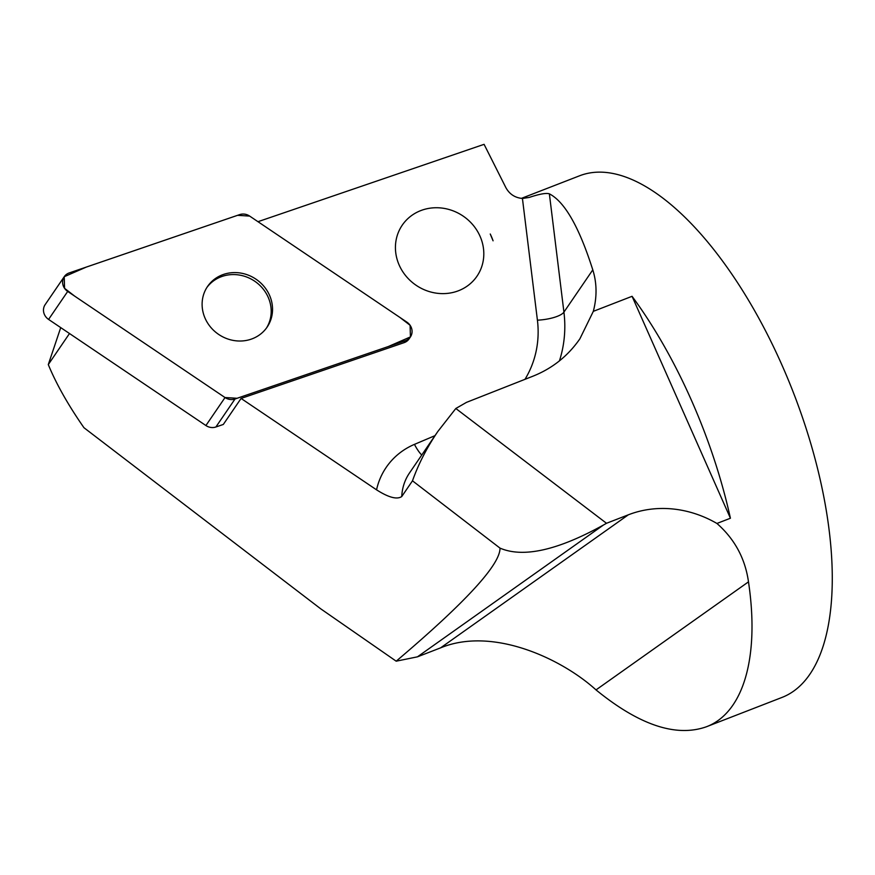 <?xml version="1.0" encoding="UTF-8"?>
<svg xmlns="http://www.w3.org/2000/svg" width="875" height="875" viewBox="0 0 875 875"><rect width="100%" height="100%" fill="white"/><g stroke="black" fill="none" stroke-linecap="round" stroke-linejoin="round"><path stroke-width="1.31" d="M412.486 480.812C418.447 464.034 426.891 447.606 437.806 431.517L455.82 408.494L606.506 523.283L603.4 525.055C557.616 550.375 523.152 558.053 500.008 548.122L412.486 480.812L401.756 496.53C397.042 499.767 388.642 497.536 376.556 489.836L241.073 398.442L223.311 424.452L215.895 426.989A11.102 10.259 -145.7 0 1 205.909 425.534L48.584 319.419A11.102 10.259 -145.7 0 1 45.15 304.642L64.269 276.653A11.102 10.259 34.3 0 0 67.703 291.43L225.028 397.545A11.102 10.259 34.3 0 0 235.014 399L405.475 340.67A11.102 10.259 34.3 0 0 410.397 336.962A11.102 10.259 34.3 0 0 406.952 322.186L249.638 216.07A11.102 10.259 34.3 0 0 239.652 214.616L69.18 272.945A11.102 10.259 34.3 0 0 64.269 276.653M202.213 301.689A36.061 33.337 34.3 0 0 226.253 338.417A36.061 33.337 34.3 0 0 267.105 327.141A36.061 33.337 34.3 0 0 256.123 279.278A36.061 33.337 34.3 0 0 207.55 286.464A36.061 33.337 34.3 0 0 202.213 301.689M69.497 333.528L48.289 364.591C56.317 384.038 68.206 405.07 83.956 427.711L320.677 608.792L396.189 661.183L417.463 656.83L603.4 525.055M549.369 193.834L563.927 312.123L592.791 269.861C579.195 227.106 564.725 201.764 549.369 193.834C546.306 192.784 539.569 193.988 529.156 197.444L522.43 198.461C515.003 197.794 509.48 194.173 505.859 187.611L484.083 144.331L257.972 221.692M592.791 269.861C596.925 283.073 597.1 296.909 593.316 311.347L632.067 296.308A279.77 120.881 68.8 0 1 730.417 518.23L716.931 523.458C734.672 539.066 745.194 558.534 748.486 581.853C759.741 657.016 743.509 712.819 706.333 726.797C676.069 737.439 639.297 725.145 596.017 689.905C561.98 658.897 492.844 626.292 440.628 647.839L417.463 656.83M706.333 726.797L782.031 697.419A279.77 120.881 -111.2 0 0 831.13 549.773A279.77 120.881 -111.2 0 0 733.852 277.113A279.77 120.881 -111.2 0 0 579.578 175.787L521.369 198.384M500.008 548.122C500.27 564.605 465.664 602.295 396.189 661.183M48.289 364.591L60.725 327.611M455.82 408.494L466.463 402.38L533.105 376.13C552.442 368.364 568.039 355.917 579.906 338.778L593.316 311.347M606.506 523.283L628.327 514.817A111.912 100.33 -125.3 0 1 716.931 523.458M632.067 296.308L730.417 518.23M490.252 234.019L493.073 240.811A61.775 57.105 34.3 0 0 490.252 234.019M241.073 398.442L404.119 342.65A11.102 10.259 34.3 0 0 409.041 338.942L410.397 336.962M266.416 328.125A36.061 33.337 34.3 0 0 267.608 296.023A36.061 33.337 34.3 0 0 206.894 287.47M481.381 239.641A45.248 41.825 -145.7 0 1 431.266 292.141A45.248 41.825 -145.7 0 1 406.219 220.259A45.248 41.825 -145.7 0 1 481.381 239.641M224.995 397.523L237.103 398.278L388.292 346.544L410.441 336.897L410.091 325.281L399.93 317.45L249.67 216.092L237.552 215.327L86.362 267.061L64.225 276.719L64.564 288.323L74.725 296.166L224.995 397.523M205.909 425.534L225.028 397.545M67.703 291.43L48.584 319.419M404.119 342.65L405.475 340.67M235.014 399L215.895 426.989M522.823 198.472A279.77 120.881 68.8 0 1 529.156 197.444M524.978 379.334A103.513 95.681 34.3 0 0 537.414 320.173A22.378 6.628 -7 0 0 563.927 312.123A125.891 116.364 -145.7 0 1 559.431 360.894M437.806 431.517L409.511 472.948A51.756 47.841 34.3 0 0 401.756 496.53M440.628 647.839L628.327 514.817M376.556 489.836A74.134 68.523 -145.7 0 1 414.466 444.369L434.973 435.662M537.414 320.173L522.43 198.461M421.739 455.044A22.378 7.35 67 0 1 414.466 444.369M596.017 689.905L748.486 581.853"/></g></svg>
